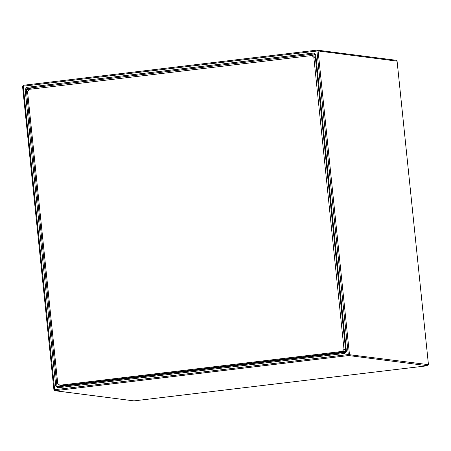 <?xml version="1.0" encoding="UTF-8"?>
<svg xmlns="http://www.w3.org/2000/svg" width="451" height="451" viewBox="0 0 451 451"><rect width="100%" height="100%" fill="white"/><g stroke="black" fill="none" stroke-linecap="round" stroke-linejoin="round"><path stroke-width="0.68" d="M345.387 351.797L62.757 385.616L59.769 385.233L342.354 351.402L345.336 351.791L62.802 385.628L345.387 351.797L345.714 351.374M315.215 56.245L311.776 55.524L29.191 89.349L27.545 91.48L57.728 383.547L59.769 385.233M345.342 351.791L345.708 351.318M315.215 56.279L314.764 55.907L315.215 56.285M345.517 349.469L344.006 349.277L313.823 57.209L315.334 57.407M345.708 351.312L345.336 351.791M344.006 349.277L342.354 351.402M311.776 55.524L313.823 57.209M173.122 373.045L170.602 372.718M314.494 54.041L314.071 53.985L315.069 54.819L345.742 351.414L344.914 352.479L57.959 386.828L56.939 385.988L60.817 386.49M314.071 53.985L315.091 54.83L315.773 54.689L313.733 53.004L314.071 53.985L27.111 88.34L32.184 88.994M25.126 89.484L26.288 89.405L27.111 88.34L26.772 87.353L25.126 89.484L55.772 386.067L56.939 385.988L26.288 89.405L28.892 89.738M427.627 365.727L133.958 400.883L54.751 390.701L23.26 86.197L316.923 51.042L348.29 354.559L54.622 389.715L53.951 389.856L54.971 390.701L348.64 355.546L427.627 365.727L428.45 364.662L348.29 354.559L348.64 355.546L349.463 354.48L318.096 50.963L397.083 61.144L428.45 364.662M397.083 61.144L396.063 60.299M55.772 386.067L57.818 387.753L57.959 386.828L344.908 352.479L344.773 353.404L346.424 351.273L345.714 351.402L315.069 54.819M133.958 400.883L54.971 390.701M396.282 60.299L317.076 50.117L316.923 51.042L318.096 50.963L317.076 50.117L23.407 85.273L22.55 86.327L23.26 86.197L23.407 85.273L22.584 86.338L53.917 389.844L54.751 390.701M346.424 351.273L315.773 54.689M313.733 53.004L26.772 87.353M57.818 387.753L344.773 353.404M344.908 352.479L345.714 351.402M23.39 85.273L317.059 50.117M22.55 86.327L53.917 389.844"/></g></svg>
